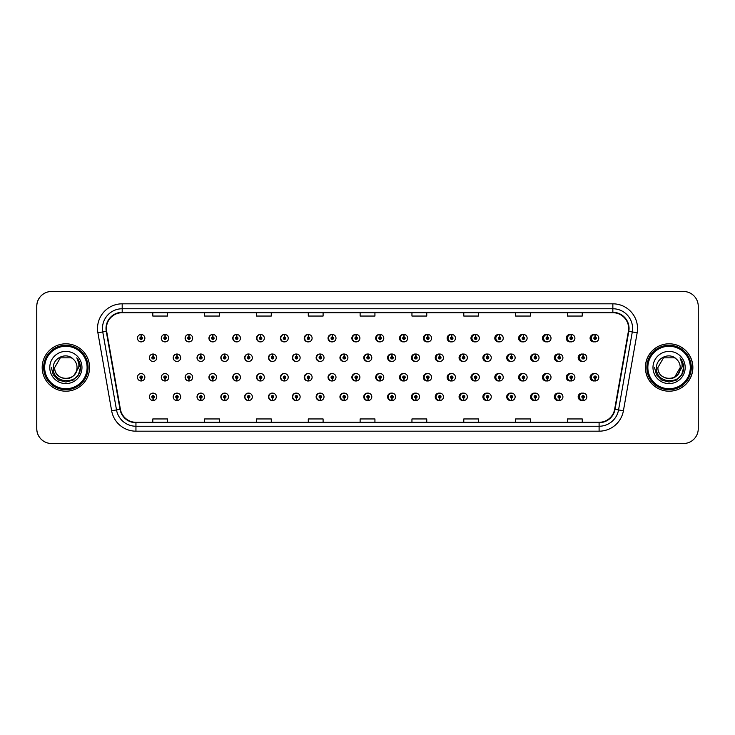 <?xml version="1.0" encoding="UTF-8"?>
<svg xmlns="http://www.w3.org/2000/svg" width="735" height="735" viewBox="0 0 735 735"><rect width="100%" height="100%" fill="white"/><g stroke="black" fill="none" stroke-linecap="round" stroke-linejoin="round"><path stroke-width="1.1" d="M168.756 338.183A3.703 3.703 0 0 0 165.219 334.48A3.703 3.703 0 0 1 168.756 338.183A3.703 3.703 0 0 1 165.053 341.885A3.703 3.703 0 0 1 161.351 338.183A3.703 3.703 0 0 1 164.897 334.48L164.998 336.942A1.231 1.231 0 0 0 163.822 338.183A1.231 1.231 0 0 0 165.053 339.414A1.231 1.231 0 0 0 166.294 338.183A1.231 1.231 0 0 0 165.109 336.942L165.219 334.48A3.703 3.703 0 0 0 161.287 338.183A3.703 3.703 0 0 0 165.026 341.885M192.653 338.183A3.703 3.703 0 0 0 189.106 334.48A3.703 3.703 0 0 1 192.653 338.183A3.703 3.703 0 0 1 188.95 341.885A3.703 3.703 0 0 1 185.248 338.183A3.703 3.703 0 0 1 188.785 334.48L188.895 336.942A1.231 1.231 0 0 0 187.71 338.183A1.231 1.231 0 0 0 188.95 339.414A1.231 1.231 0 0 0 190.181 338.183A1.231 1.231 0 0 0 189.005 336.942L189.106 334.48A3.703 3.703 0 0 0 185.11 338.183A3.703 3.703 0 0 0 188.877 341.876M213.003 334.498A3.703 3.703 0 0 0 208.933 338.183A3.703 3.703 0 0 0 212.737 341.876M236.89 334.498A3.703 3.703 0 0 0 232.756 338.183A3.703 3.703 0 0 0 236.596 341.876M260.778 334.508A3.703 3.703 0 0 0 256.57 338.183A3.703 3.703 0 0 0 260.447 341.876M284.307 334.48A3.703 3.703 0 0 0 280.393 338.183A3.703 3.703 0 0 0 284.307 341.876M308.158 334.489A3.703 3.703 0 0 0 304.216 338.183A3.703 3.703 0 0 0 308.158 341.876M332.018 334.489A3.703 3.703 0 0 0 328.04 338.183A3.703 3.703 0 0 0 332.018 341.867M355.878 334.489A3.703 3.703 0 0 0 351.863 338.183A3.703 3.703 0 0 0 355.878 341.867M379.729 334.489A3.703 3.703 0 0 0 375.686 338.183A3.703 3.703 0 0 0 379.729 341.867M403.588 334.498A3.703 3.703 0 0 0 399.509 338.183A3.703 3.703 0 0 0 403.588 341.858M427.448 334.498A3.703 3.703 0 0 0 423.332 338.183A3.703 3.703 0 0 0 427.448 341.858M451.299 334.508A3.703 3.703 0 0 0 447.146 338.183A3.703 3.703 0 0 0 451.299 341.858M475.159 334.508A3.703 3.703 0 0 0 470.97 338.183A3.703 3.703 0 0 0 475.159 341.848M499.019 334.517A3.703 3.703 0 0 0 494.793 338.183A3.703 3.703 0 0 0 499.019 341.848M522.87 334.517A3.703 3.703 0 0 0 518.616 338.183A3.703 3.703 0 0 0 522.87 341.839M546.73 334.526A3.703 3.703 0 0 0 542.439 338.183A3.703 3.703 0 0 0 546.73 341.83M570.58 334.526A3.703 3.703 0 0 0 566.262 338.183A3.703 3.703 0 0 0 570.58 341.83M594.44 334.535A3.703 3.703 0 0 0 590.086 338.183A3.703 3.703 0 0 0 594.44 341.821M367.785 393.133A3.703 3.703 0 0 0 363.77 396.817A3.703 3.703 0 0 0 367.785 400.511M367.941 400.492A3.703 3.703 0 0 0 368.253 400.437L368.171 398.545M343.934 393.133A3.703 3.703 0 0 0 339.947 396.817A3.703 3.703 0 0 0 343.934 400.511M344.044 400.502A3.703 3.703 0 0 0 344.366 400.456L344.283 398.545M320.074 393.124A3.703 3.703 0 0 0 316.133 396.817A3.703 3.703 0 0 0 320.074 400.511M316.61 396.817A3.703 3.703 0 0 0 320.157 400.52A3.703 3.703 0 0 1 316.61 396.817A3.703 3.703 0 0 1 320.313 393.115A3.703 3.703 0 0 1 324.016 396.817A3.703 3.703 0 0 1 320.478 400.52L320.368 398.058A1.231 1.231 0 0 0 321.553 396.817A1.231 1.231 0 0 0 320.313 395.586A1.231 1.231 0 0 0 319.082 396.817A1.231 1.231 0 0 0 320.258 398.058L320.157 400.52A3.703 3.703 0 0 0 320.478 400.465L320.387 398.545M296.214 393.124A3.703 3.703 0 0 0 292.31 396.817A3.703 3.703 0 0 0 296.214 400.52M292.723 396.817A3.703 3.703 0 0 0 296.26 400.52A3.703 3.703 0 0 1 292.723 396.817A3.703 3.703 0 0 1 296.425 393.115A3.703 3.703 0 0 1 300.128 396.817A3.703 3.703 0 0 1 296.582 400.52L296.481 398.058A1.231 1.231 0 0 0 297.657 396.817A1.231 1.231 0 0 0 296.425 395.586A1.231 1.231 0 0 0 295.185 396.817A1.231 1.231 0 0 0 296.37 398.058L296.26 400.52A3.703 3.703 0 0 0 296.582 400.474L296.499 398.545M248.504 393.124A3.703 3.703 0 0 0 244.663 396.817A3.703 3.703 0 0 0 248.797 400.502L248.715 398.545M272.363 393.124A3.703 3.703 0 0 0 268.486 396.817A3.703 3.703 0 0 0 272.694 400.492L272.612 398.545M176.933 393.115A3.703 3.703 0 0 0 173.194 396.817A3.703 3.703 0 0 0 177.126 400.52L177.025 398.058A1.231 1.231 0 0 0 178.201 396.817A1.231 1.231 0 0 0 176.97 395.586A1.231 1.231 0 0 0 175.729 396.817A1.231 1.231 0 0 0 176.915 398.058L176.942 397.313A0.496 0.496 0 0 1 176.474 396.817A0.496 0.496 0 0 1 176.97 396.33A0.496 0.496 0 0 1 177.466 396.817A0.496 0.496 0 0 1 176.988 397.313L177.025 398.058M200.793 393.124A3.703 3.703 0 0 0 197.017 396.817A3.703 3.703 0 0 0 201.023 400.511L200.912 398.058A1.231 1.231 0 0 0 202.097 396.817A1.231 1.231 0 0 0 200.857 395.586A1.231 1.231 0 0 0 199.626 396.817A1.231 1.231 0 0 0 200.802 398.058L200.839 397.313A0.496 0.496 0 0 1 200.361 396.817A0.496 0.496 0 0 1 200.857 396.33A0.496 0.496 0 0 1 201.353 396.817A0.496 0.496 0 0 1 200.885 397.313L200.912 398.058M224.644 393.124A3.703 3.703 0 0 0 220.84 396.817A3.703 3.703 0 0 0 224.91 400.502L224.827 398.545M391.645 393.133A3.703 3.703 0 0 0 387.593 396.817A3.703 3.703 0 0 0 391.645 400.511M415.495 393.142A3.703 3.703 0 0 0 411.416 396.817A3.703 3.703 0 0 0 415.495 400.502M439.355 393.142A3.703 3.703 0 0 0 435.239 396.817A3.703 3.703 0 0 0 439.355 400.502M463.215 393.142A3.703 3.703 0 0 0 459.063 396.817A3.703 3.703 0 0 0 463.215 400.492M487.066 393.151A3.703 3.703 0 0 0 482.886 396.817A3.703 3.703 0 0 0 487.066 400.492M510.926 393.151A3.703 3.703 0 0 0 506.709 396.817A3.703 3.703 0 0 0 510.926 400.483M534.786 393.161A3.703 3.703 0 0 0 530.532 396.817A3.703 3.703 0 0 0 534.786 400.483M558.637 393.17A3.703 3.703 0 0 0 554.346 396.817A3.703 3.703 0 0 0 558.637 400.474M582.497 393.17A3.703 3.703 0 0 0 578.169 396.817A3.703 3.703 0 0 0 582.497 400.474M153.027 398.058L152.917 400.52A3.703 3.703 0 0 0 153.238 400.52L153.128 398.058A1.231 1.231 0 0 0 154.313 396.817A1.231 1.231 0 0 0 153.073 395.586A1.231 1.231 0 0 0 151.842 396.817A1.231 1.231 0 0 0 153.027 398.058L153.055 397.313A0.496 0.496 0 0 1 152.586 396.817A0.496 0.496 0 0 1 153.073 396.33A0.496 0.496 0 0 1 153.569 396.817A0.496 0.496 0 0 1 153.1 397.313L153.128 398.058M355.878 373.582A3.703 3.703 0 0 0 351.863 377.275A3.703 3.703 0 0 0 355.878 380.96M352.488 377.275A3.703 3.703 0 0 0 356.025 380.969A3.703 3.703 0 0 1 352.488 377.275A3.703 3.703 0 0 1 356.19 373.573A3.703 3.703 0 0 1 359.893 377.275A3.703 3.703 0 0 1 356.346 380.969L356.236 378.507A1.231 1.231 0 0 0 357.421 377.275A1.231 1.231 0 0 0 356.19 376.035A1.231 1.231 0 0 0 354.95 377.275A1.231 1.231 0 0 0 356.135 378.507L356.025 380.969A3.703 3.703 0 0 0 356.346 380.895M332.018 373.582A3.703 3.703 0 0 0 328.04 377.275A3.703 3.703 0 0 0 332.018 380.969M328.591 377.275A3.703 3.703 0 0 0 332.137 380.969A3.703 3.703 0 0 1 328.591 377.275A3.703 3.703 0 0 1 332.293 373.573A3.703 3.703 0 0 1 335.996 377.275A3.703 3.703 0 0 1 332.459 380.969L332.349 378.507A1.231 1.231 0 0 0 333.525 377.275A1.231 1.231 0 0 0 332.293 376.035A1.231 1.231 0 0 0 331.062 377.275A1.231 1.231 0 0 0 332.238 378.507L332.137 380.969A3.703 3.703 0 0 0 332.45 380.905M308.158 373.582A3.703 3.703 0 0 0 304.216 377.275A3.703 3.703 0 0 0 308.158 380.969M304.703 377.275A3.703 3.703 0 0 0 308.241 380.969A3.703 3.703 0 0 1 304.703 377.275A3.703 3.703 0 0 1 308.406 373.573A3.703 3.703 0 0 1 312.109 377.275A3.703 3.703 0 0 1 308.562 380.969L308.461 378.507A1.231 1.231 0 0 0 309.637 377.275A1.231 1.231 0 0 0 308.406 376.035A1.231 1.231 0 0 0 307.166 377.275A1.231 1.231 0 0 0 308.351 378.507L308.241 380.969A3.703 3.703 0 0 0 308.562 380.923M236.596 373.573A3.703 3.703 0 0 0 232.756 377.275A3.703 3.703 0 0 0 236.89 380.95L236.78 378.507A1.231 1.231 0 0 0 237.965 377.275A1.231 1.231 0 0 0 236.734 376.035A1.231 1.231 0 0 0 235.494 377.275A1.231 1.231 0 0 0 236.679 378.507L236.707 377.762A0.496 0.496 0 0 1 236.238 377.275A0.496 0.496 0 0 1 236.734 376.779A0.496 0.496 0 0 1 237.221 377.275A0.496 0.496 0 0 1 236.753 377.762L236.78 378.507M212.737 373.573A3.703 3.703 0 0 0 208.933 377.275A3.703 3.703 0 0 0 213.003 380.96L212.893 378.507A1.231 1.231 0 0 0 214.069 377.275A1.231 1.231 0 0 0 212.838 376.035A1.231 1.231 0 0 0 211.606 377.275A1.231 1.231 0 0 0 212.782 378.507L212.819 377.762A0.496 0.496 0 0 1 212.341 377.275A0.496 0.496 0 0 1 212.838 376.779A0.496 0.496 0 0 1 213.334 377.275A0.496 0.496 0 0 1 212.856 377.762L212.893 378.507M188.877 373.573A3.703 3.703 0 0 0 185.11 377.275A3.703 3.703 0 0 0 189.106 380.96L189.005 378.507A1.231 1.231 0 0 0 190.181 377.275A1.231 1.231 0 0 0 188.95 376.035A1.231 1.231 0 0 0 187.71 377.275A1.231 1.231 0 0 0 188.895 378.507L188.923 377.762A0.496 0.496 0 0 1 188.454 377.275A0.496 0.496 0 0 1 188.95 376.779A0.496 0.496 0 0 1 189.437 377.275A0.496 0.496 0 0 1 188.969 377.762L189.005 378.507M165.026 373.573A3.703 3.703 0 0 0 161.287 377.275A3.703 3.703 0 0 0 165.219 380.969L165.109 378.507A1.231 1.231 0 0 0 166.294 377.275A1.231 1.231 0 0 0 165.053 376.035A1.231 1.231 0 0 0 163.822 377.275A1.231 1.231 0 0 0 164.998 378.507L165.035 377.762A0.496 0.496 0 0 1 164.566 377.275A0.496 0.496 0 0 1 165.053 376.779A0.496 0.496 0 0 1 165.55 377.275A0.496 0.496 0 0 1 165.081 377.762L165.109 378.507M284.307 373.573A3.703 3.703 0 0 0 280.393 377.275A3.703 3.703 0 0 0 284.307 380.969M280.807 377.275A3.703 3.703 0 0 0 284.353 380.969A3.703 3.703 0 0 1 280.807 377.275A3.703 3.703 0 0 1 284.509 373.573A3.703 3.703 0 0 1 288.212 377.275A3.703 3.703 0 0 1 284.675 380.969L284.564 378.507A1.231 1.231 0 0 0 285.75 377.275A1.231 1.231 0 0 0 284.509 376.035A1.231 1.231 0 0 0 283.278 377.275A1.231 1.231 0 0 0 284.463 378.507L284.353 380.969A3.703 3.703 0 0 0 284.675 380.932M260.447 373.573A3.703 3.703 0 0 0 256.57 377.275A3.703 3.703 0 0 0 260.778 380.941L260.677 378.507A1.231 1.231 0 0 0 261.853 377.275A1.231 1.231 0 0 0 260.622 376.035A1.231 1.231 0 0 0 259.391 377.275A1.231 1.231 0 0 0 260.567 378.507L260.603 377.762A0.496 0.496 0 0 1 260.126 377.275A0.496 0.496 0 0 1 260.622 376.779A0.496 0.496 0 0 1 261.118 377.275A0.496 0.496 0 0 1 260.64 377.762L260.677 378.507M379.729 373.591A3.703 3.703 0 0 0 375.686 377.275A3.703 3.703 0 0 0 379.729 380.96M376.375 377.275A3.703 3.703 0 0 0 379.912 380.969A3.703 3.703 0 0 1 376.375 377.275A3.703 3.703 0 0 1 380.078 373.573A3.703 3.703 0 0 1 383.78 377.275A3.703 3.703 0 0 1 380.243 380.969L380.133 378.507A1.231 1.231 0 0 0 381.309 377.275A1.231 1.231 0 0 0 380.078 376.035A1.231 1.231 0 0 0 378.847 377.275A1.231 1.231 0 0 0 380.023 378.507L379.912 380.969A3.703 3.703 0 0 0 380.234 380.877M403.588 373.591A3.703 3.703 0 0 0 399.509 377.275A3.703 3.703 0 0 0 403.588 380.96M427.448 373.591A3.703 3.703 0 0 0 423.332 377.275A3.703 3.703 0 0 0 427.448 380.95M451.299 373.6A3.703 3.703 0 0 0 447.146 377.275A3.703 3.703 0 0 0 451.299 380.95M475.159 373.6A3.703 3.703 0 0 0 470.97 377.275A3.703 3.703 0 0 0 475.159 380.941M499.019 373.61A3.703 3.703 0 0 0 494.793 377.275A3.703 3.703 0 0 0 499.019 380.941M522.87 373.61A3.703 3.703 0 0 0 518.616 377.275A3.703 3.703 0 0 0 522.87 380.932M546.73 373.619A3.703 3.703 0 0 0 542.439 377.275A3.703 3.703 0 0 0 546.73 380.932M570.58 373.628A3.703 3.703 0 0 0 566.262 377.275A3.703 3.703 0 0 0 570.58 380.923M594.44 373.628A3.703 3.703 0 0 0 590.086 377.275A3.703 3.703 0 0 0 594.44 380.914M141.111 378.507L141.001 380.969A3.703 3.703 0 0 0 141.331 380.969L141.221 378.507A1.231 1.231 0 0 0 142.397 377.275A1.231 1.231 0 0 0 141.166 376.035A1.231 1.231 0 0 0 139.935 377.275A1.231 1.231 0 0 0 141.111 378.507L141.148 377.762A0.496 0.496 0 0 1 140.67 377.275A0.496 0.496 0 0 1 141.166 376.779A0.496 0.496 0 0 1 141.662 377.275A0.496 0.496 0 0 1 141.184 377.762L141.221 378.507M367.785 354.04A3.703 3.703 0 0 0 363.77 357.724A3.703 3.703 0 0 0 367.785 361.418M343.934 354.031A3.703 3.703 0 0 0 339.947 357.724A3.703 3.703 0 0 0 343.934 361.418M320.074 354.031A3.703 3.703 0 0 0 316.133 357.724A3.703 3.703 0 0 0 320.074 361.418M296.214 354.031A3.703 3.703 0 0 0 292.31 357.724A3.703 3.703 0 0 0 296.214 361.427M252.344 357.724A3.703 3.703 0 0 0 248.807 354.031A3.703 3.703 0 0 1 252.344 357.724A3.703 3.703 0 0 1 248.641 361.427A3.703 3.703 0 0 1 244.939 357.724A3.703 3.703 0 0 1 248.476 354.031L248.586 356.493A1.231 1.231 0 0 0 247.41 357.724A1.231 1.231 0 0 0 248.641 358.965A1.231 1.231 0 0 0 249.872 357.724A1.231 1.231 0 0 0 248.696 356.493L248.807 354.031A3.703 3.703 0 0 0 244.663 357.724A3.703 3.703 0 0 0 248.504 361.427M276.231 357.724A3.703 3.703 0 0 0 272.694 354.031A3.703 3.703 0 0 1 276.231 357.724A3.703 3.703 0 0 1 272.529 361.427A3.703 3.703 0 0 1 268.826 357.724A3.703 3.703 0 0 1 272.373 354.031L272.483 356.493A1.231 1.231 0 0 0 271.298 357.724A1.231 1.231 0 0 0 272.529 358.965A1.231 1.231 0 0 0 273.769 357.724A1.231 1.231 0 0 0 272.584 356.493L272.694 354.031A3.703 3.703 0 0 0 268.486 357.724A3.703 3.703 0 0 0 272.363 361.427M180.672 357.724A3.703 3.703 0 0 0 177.126 354.031A3.703 3.703 0 0 1 180.672 357.724A3.703 3.703 0 0 1 176.97 361.427A3.703 3.703 0 0 1 173.267 357.724A3.703 3.703 0 0 1 176.804 354.031L176.915 356.493A1.231 1.231 0 0 0 175.729 357.724A1.231 1.231 0 0 0 176.97 358.965A1.231 1.231 0 0 0 178.201 357.724A1.231 1.231 0 0 0 177.025 356.493L177.126 354.031A3.703 3.703 0 0 0 173.194 357.724A3.703 3.703 0 0 0 176.933 361.427M204.56 357.724A3.703 3.703 0 0 0 201.023 354.031A3.703 3.703 0 0 1 204.56 357.724A3.703 3.703 0 0 1 200.857 361.427A3.703 3.703 0 0 1 197.155 357.724A3.703 3.703 0 0 1 200.701 354.031L200.802 356.493A1.231 1.231 0 0 0 199.626 357.724A1.231 1.231 0 0 0 200.857 358.965A1.231 1.231 0 0 0 202.097 357.724A1.231 1.231 0 0 0 200.912 356.493L201.023 354.031A3.703 3.703 0 0 0 197.017 357.724A3.703 3.703 0 0 0 200.793 361.427M228.456 357.724A3.703 3.703 0 0 0 224.91 354.031A3.703 3.703 0 0 1 228.456 357.724A3.703 3.703 0 0 1 224.754 361.427A3.703 3.703 0 0 1 221.051 357.724A3.703 3.703 0 0 1 224.588 354.031L224.699 356.493A1.231 1.231 0 0 0 223.513 357.724A1.231 1.231 0 0 0 224.754 358.965A1.231 1.231 0 0 0 225.985 357.724A1.231 1.231 0 0 0 224.8 356.493L224.91 354.031A3.703 3.703 0 0 0 220.84 357.724A3.703 3.703 0 0 0 224.644 361.427M391.645 354.04A3.703 3.703 0 0 0 387.593 357.724A3.703 3.703 0 0 0 391.645 361.409M415.495 354.04A3.703 3.703 0 0 0 411.416 357.724A3.703 3.703 0 0 0 415.495 361.409M439.355 354.05A3.703 3.703 0 0 0 435.239 357.724A3.703 3.703 0 0 0 439.355 361.409M463.215 354.05A3.703 3.703 0 0 0 459.063 357.724A3.703 3.703 0 0 0 463.215 361.399M487.066 354.059A3.703 3.703 0 0 0 482.886 357.724A3.703 3.703 0 0 0 487.066 361.399M510.926 354.059A3.703 3.703 0 0 0 506.709 357.724A3.703 3.703 0 0 0 510.926 361.39M534.786 354.068A3.703 3.703 0 0 0 530.532 357.724A3.703 3.703 0 0 0 534.786 361.39M558.637 354.068A3.703 3.703 0 0 0 554.346 357.724A3.703 3.703 0 0 0 558.637 361.381M582.497 354.077A3.703 3.703 0 0 0 578.169 357.724A3.703 3.703 0 0 0 582.497 361.372M284.675 334.526A3.703 3.703 0 0 0 284.353 334.489L284.463 336.942A1.231 1.231 0 0 0 283.278 338.183A1.231 1.231 0 0 0 284.509 339.414A1.231 1.231 0 0 0 285.75 338.183A1.231 1.231 0 0 0 284.564 336.942L284.537 337.687A0.496 0.496 0 0 1 285.005 338.183A0.496 0.496 0 0 1 284.509 338.67A0.496 0.496 0 0 1 284.022 338.183A0.496 0.496 0 0 1 284.491 337.687L284.463 336.942M308.562 334.535A3.703 3.703 0 0 0 308.241 334.489L308.351 336.942A1.231 1.231 0 0 0 307.166 338.183A1.231 1.231 0 0 0 308.406 339.414A1.231 1.231 0 0 0 309.637 338.183A1.231 1.231 0 0 0 308.461 336.942L308.424 337.687A0.496 0.496 0 0 1 308.893 338.183A0.496 0.496 0 0 1 308.406 338.67A0.496 0.496 0 0 1 307.91 338.183A0.496 0.496 0 0 1 308.378 337.687L308.351 336.942M141.221 336.942L141.331 334.48A3.703 3.703 0 0 0 141.001 334.48L141.111 336.942A1.231 1.231 0 0 0 139.935 338.183A1.231 1.231 0 0 0 141.166 339.414A1.231 1.231 0 0 0 142.397 338.183A1.231 1.231 0 0 0 141.221 336.942L141.184 337.687A0.496 0.496 0 0 1 141.662 338.183A0.496 0.496 0 0 1 141.166 338.67A0.496 0.496 0 0 1 140.67 338.183A0.496 0.496 0 0 1 141.148 337.687L141.111 336.942M368.253 354.105A3.703 3.703 0 0 0 367.941 354.05L368.024 355.997M344.366 354.095A3.703 3.703 0 0 0 344.044 354.05L344.155 356.493A1.231 1.231 0 0 0 342.969 357.724A1.231 1.231 0 0 0 344.21 358.965A1.231 1.231 0 0 0 345.441 357.724A1.231 1.231 0 0 0 344.256 356.493L344.228 357.238A0.496 0.496 0 0 1 344.697 357.724A0.496 0.496 0 0 1 344.21 358.221A0.496 0.496 0 0 1 343.714 357.724A0.496 0.496 0 0 1 344.182 357.238L344.155 356.493M320.478 354.077A3.703 3.703 0 0 0 320.157 354.04L320.258 356.493A1.231 1.231 0 0 0 319.082 357.724A1.231 1.231 0 0 0 320.313 358.965A1.231 1.231 0 0 0 321.553 357.724A1.231 1.231 0 0 0 320.368 356.493L320.341 357.238A0.496 0.496 0 0 1 320.809 357.724A0.496 0.496 0 0 1 320.313 358.221A0.496 0.496 0 0 1 319.817 357.724A0.496 0.496 0 0 1 320.295 357.238L320.258 356.493M296.582 354.068A3.703 3.703 0 0 0 296.26 354.031L296.37 356.493A1.231 1.231 0 0 0 295.185 357.724A1.231 1.231 0 0 0 296.425 358.965A1.231 1.231 0 0 0 297.657 357.724A1.231 1.231 0 0 0 296.481 356.493L296.444 357.238A0.496 0.496 0 0 1 296.922 357.724A0.496 0.496 0 0 1 296.425 358.221A0.496 0.496 0 0 1 295.929 357.724A0.496 0.496 0 0 1 296.398 357.238L296.37 356.493M392.15 354.123A3.703 3.703 0 0 0 391.829 354.059L391.939 356.493A1.231 1.231 0 0 0 390.754 357.724A1.231 1.231 0 0 0 391.985 358.965A1.231 1.231 0 0 0 393.225 357.724A1.231 1.231 0 0 0 392.04 356.493L392.012 357.238A0.496 0.496 0 0 1 392.481 357.724A0.496 0.496 0 0 1 391.985 358.221A0.496 0.496 0 0 1 391.498 357.724A0.496 0.496 0 0 1 391.966 357.238L391.939 356.493M153.128 356.493L153.238 354.031A3.703 3.703 0 0 0 152.917 354.031L153.027 356.493A1.231 1.231 0 0 0 151.842 357.724A1.231 1.231 0 0 0 153.073 358.965A1.231 1.231 0 0 0 154.313 357.724A1.231 1.231 0 0 0 153.128 356.493L153.1 357.238A0.496 0.496 0 0 1 153.569 357.724A0.496 0.496 0 0 1 153.073 358.221A0.496 0.496 0 0 1 152.586 357.724A0.496 0.496 0 0 1 153.055 357.238L153.027 356.493M42.18 367.5A23.695 23.695 0 0 0 65.874 391.195A23.695 23.695 0 0 0 89.569 367.5A23.695 23.695 0 0 0 65.874 343.805A23.695 23.695 0 0 0 42.18 367.5A23.695 23.695 0 0 0 65.874 391.195A23.695 23.695 0 0 0 89.569 367.5A23.695 23.695 0 0 0 65.874 343.805A23.695 23.695 0 0 0 42.18 367.5M645.486 367.5A23.695 23.695 0 0 0 669.172 391.195A23.695 23.695 0 0 0 692.866 367.5A23.695 23.695 0 0 0 669.172 343.805A23.695 23.695 0 0 0 645.486 367.5M106.4 328.508A15.793 15.793 0 0 1 122.194 312.706L612.852 312.706A15.793 15.793 0 0 1 628.407 331.246L614.662 409.239A15.793 15.793 0 0 1 599.099 422.294L135.947 422.294A15.793 15.793 0 0 1 120.393 409.239L106.639 331.246A15.793 15.793 0 0 1 106.4 328.508M106.005 328.508A16.188 16.188 0 0 0 106.253 331.32L120.007 409.303A16.188 16.188 0 0 0 135.947 422.689L599.099 422.689A16.188 16.188 0 0 0 615.048 409.303L628.802 331.32A16.188 16.188 0 0 0 612.852 312.311L122.194 312.311A16.188 16.188 0 0 0 106.005 328.508M97.893 332.79A24.678 24.678 0 0 1 122.194 303.821L612.852 303.821A24.678 24.678 0 0 1 637.162 332.79L623.409 410.782A24.678 24.678 0 0 1 599.099 431.179L135.947 431.179A24.678 24.678 0 0 1 111.637 410.782L97.893 332.79L102.753 331.935A19.744 19.744 0 0 1 122.194 308.755L612.852 308.755A19.744 19.744 0 0 1 632.302 331.935L618.548 409.928A19.744 19.744 0 0 1 599.099 426.245L135.947 426.245A19.744 19.744 0 0 1 116.507 409.928L102.753 331.935A19.744 19.744 0 0 1 102.45 328.508M698.25 306.293A14.81 14.81 0 0 0 683.44 291.483L51.606 291.483A14.81 14.81 0 0 0 36.796 306.293L36.796 428.707A14.81 14.81 0 0 0 51.606 443.517L683.44 443.517A14.81 14.81 0 0 0 698.25 428.707L698.25 306.293M360.122 312.706L360.122 316.05L374.933 316.05L374.933 312.706M308.287 312.706L308.287 316.05L323.097 316.05L323.097 312.706M256.46 312.706L256.46 316.05L271.27 316.05L271.27 312.706M204.633 312.706L204.633 316.05L219.434 316.05L219.434 312.706M152.797 312.706L152.797 316.05L167.608 316.05L167.608 312.706M411.949 312.706L411.949 316.05L426.759 316.05L426.759 312.706M463.785 312.706L463.785 316.05L478.586 316.05L478.586 312.706M515.612 312.706L515.612 316.05L530.422 316.05L530.422 312.706M567.438 312.706L567.438 316.05L582.249 316.05L582.249 312.706M374.933 422.294L374.933 418.95L360.122 418.95L360.122 422.294M323.097 422.294L323.097 418.95L308.287 418.95L308.287 422.294M271.27 422.294L271.27 418.95L256.46 418.95L256.46 422.294M219.434 422.294L219.434 418.95L204.633 418.95L204.633 422.294M167.608 422.294L167.608 418.95L152.797 418.95L152.797 422.294M426.759 422.294L426.759 418.95L411.949 418.95L411.949 422.294M478.586 422.294L478.586 418.95L463.785 418.95L463.785 422.294M530.422 422.294L530.422 418.95L515.612 418.95L515.612 422.294M582.249 422.294L582.249 418.95L567.438 418.95L567.438 422.294M683.394 291.483L51.56 291.483A14.81 14.81 0 0 0 36.75 306.293L36.75 428.707A14.81 14.81 0 0 0 51.56 443.517L683.394 443.517M156.775 357.724A3.703 3.703 0 0 0 153.238 354.031A3.703 3.703 0 0 1 156.775 357.724A3.703 3.703 0 0 1 153.073 361.427A3.703 3.703 0 0 1 149.37 357.724A3.703 3.703 0 0 1 152.917 354.031M137.463 377.275A3.703 3.703 0 0 0 141.001 380.969A3.703 3.703 0 0 1 137.463 377.275A3.703 3.703 0 0 1 141.166 373.573A3.703 3.703 0 0 1 144.869 377.275A3.703 3.703 0 0 1 141.331 380.969M149.37 396.817A3.703 3.703 0 0 0 152.917 400.52A3.703 3.703 0 0 1 149.37 396.817A3.703 3.703 0 0 1 153.073 393.115A3.703 3.703 0 0 1 156.775 396.817A3.703 3.703 0 0 1 153.238 400.52M144.869 338.183A3.703 3.703 0 0 0 141.331 334.48A3.703 3.703 0 0 1 144.869 338.183A3.703 3.703 0 0 1 141.166 341.885A3.703 3.703 0 0 1 137.463 338.183A3.703 3.703 0 0 1 141.001 334.48M87.097 367.5A21.223 21.223 0 0 0 65.874 346.277A21.223 21.223 0 0 0 44.651 367.5A21.223 21.223 0 0 0 65.874 388.723A21.223 21.223 0 0 0 87.097 367.5M88.09 367.5A22.215 22.215 0 0 0 65.874 345.285A22.215 22.215 0 0 0 43.659 367.5A22.215 22.215 0 0 0 65.874 389.715A22.215 22.215 0 0 0 88.09 367.5M76.991 358.11C79.251 360.848 80.391 363.972 80.427 367.5C80.381 363.843 79.169 360.628 76.771 357.853C78.59 360.848 79.233 364.064 78.7 367.5L74.428 374.666A11.163 11.163 0 0 0 77.028 367.5C77.717 381.897 54.032 381.897 54.712 367.5L60.298 357.835L71.451 357.835L73.188 359.066C66.334 351.89 53.15 357.807 53.278 367.5C52.02 384.727 79.95 385.177 80.4 368.336L80.427 367.619M77.028 367.5C77.717 381.897 54.032 381.897 54.712 367.5L60.298 357.835L71.451 357.835L73.188 359.066L71.451 357.835L60.298 357.835L54.712 367.5C54.032 381.897 77.717 381.897 77.028 367.5C77.717 381.897 54.032 381.897 54.712 367.5C54.032 381.897 77.717 381.897 77.028 367.5C77.717 381.897 54.032 381.897 54.712 367.5C54.032 381.897 77.717 381.897 77.028 367.5C77.717 381.897 54.032 381.897 54.712 367.5C54.032 381.897 77.717 381.897 77.028 367.5A11.163 11.163 0 0 0 73.188 359.066M74.428 374.666C68.502 382.678 54.133 377.551 54.712 367.5M49.778 367.5A16.096 16.096 0 0 0 65.874 383.596A16.096 16.096 0 0 0 81.971 367.5A16.096 16.096 0 0 0 65.874 351.404A16.096 16.096 0 0 0 49.778 367.5M76.881 357.982L80.418 367.923L76.881 357.982L80.418 367.923L76.881 357.982L80.418 367.923L76.881 357.982L80.418 367.923L76.881 357.982L80.418 367.923L76.881 357.982L80.427 367.5L78.48 374.776L73.151 380.105L65.874 382.053L58.598 380.105L53.269 374.776L51.321 367.5M690.303 367.5A21.223 21.223 0 0 0 669.08 346.277A21.223 21.223 0 0 0 647.847 367.5A21.223 21.223 0 0 0 669.08 388.723A21.223 21.223 0 0 0 690.303 367.5M691.286 367.5A22.215 22.215 0 0 0 669.08 345.285A22.215 22.215 0 0 0 646.864 367.5A22.215 22.215 0 0 0 669.08 389.715A22.215 22.215 0 0 0 691.286 367.5M692.774 367.5A23.695 23.695 0 0 0 669.08 343.805A23.695 23.695 0 0 0 645.385 367.5A23.695 23.695 0 0 0 669.08 391.195A23.695 23.695 0 0 0 692.774 367.5M674.657 357.835L676.384 359.066C669.539 351.89 656.355 357.807 656.474 367.5C655.225 384.727 683.155 385.177 683.605 368.336L683.633 367.5C683.587 363.843 682.374 360.628 679.976 357.853C681.795 360.848 682.438 364.064 681.896 367.5L677.624 374.666A11.163 11.163 0 0 0 680.233 367.5L674.657 377.165M677.624 374.666C671.707 382.678 657.338 377.551 657.917 367.5C657.237 381.897 680.922 381.897 680.233 367.5C680.922 381.897 657.237 381.897 657.917 367.5C657.237 381.897 680.922 381.897 680.233 367.5C680.922 381.897 657.237 381.897 657.917 367.5C657.237 381.897 680.922 381.897 680.233 367.5C680.922 381.897 657.237 381.897 657.917 367.5C657.237 381.897 680.922 381.897 680.233 367.5C680.922 381.897 657.237 381.897 657.917 367.5L663.494 357.835M657.917 367.5L663.494 357.835L674.657 357.835L676.384 359.066L674.657 357.835L663.494 357.835L657.917 367.5M680.233 367.5A11.163 11.163 0 0 0 676.384 359.066M680.197 358.11C682.447 360.848 683.596 363.972 683.633 367.5L683.633 367.619M652.983 367.5A16.096 16.096 0 0 0 669.08 383.596A16.096 16.096 0 0 0 685.176 367.5A16.096 16.096 0 0 0 669.08 351.404A16.096 16.096 0 0 0 652.983 367.5M680.086 357.982L683.624 367.923L680.086 357.982L683.624 367.923L680.086 357.982L683.624 367.923L680.086 357.982L683.624 367.923L680.086 357.982L683.624 367.923L680.086 357.982L683.633 367.5L681.676 374.776L676.356 380.105L669.08 382.053L661.803 380.105L656.474 374.776L654.527 367.5M177.025 356.493L176.988 357.238A0.496 0.496 0 0 1 177.466 357.724A0.496 0.496 0 0 1 176.97 358.221A0.496 0.496 0 0 1 176.474 357.724A0.496 0.496 0 0 1 176.942 357.238L176.915 356.493M200.912 356.493L200.885 357.238A0.496 0.496 0 0 1 201.353 357.724A0.496 0.496 0 0 1 200.857 358.221A0.496 0.496 0 0 1 200.361 357.724A0.496 0.496 0 0 1 200.839 357.238L200.802 356.493M224.8 356.493L224.772 357.238A0.496 0.496 0 0 1 225.241 357.724A0.496 0.496 0 0 1 224.754 358.221A0.496 0.496 0 0 1 224.258 357.724A0.496 0.496 0 0 1 224.726 357.238L224.699 356.493M224.671 355.997L224.588 354.031M248.696 356.493L248.66 357.238A0.496 0.496 0 0 1 249.137 357.724A0.496 0.496 0 0 1 248.641 358.221A0.496 0.496 0 0 1 248.145 357.724A0.496 0.496 0 0 1 248.623 357.238L248.586 356.493M248.568 355.997L248.476 354.031M176.915 398.058L176.804 400.52A3.703 3.703 0 0 1 173.267 396.817A3.703 3.703 0 0 1 176.97 393.115A3.703 3.703 0 0 1 180.672 396.817A3.703 3.703 0 0 1 177.126 400.52M176.804 400.52L176.804 400.52A3.703 3.703 0 0 1 173.267 396.817M200.802 398.058L200.701 400.52A3.703 3.703 0 0 1 197.155 396.817A3.703 3.703 0 0 1 200.857 393.115A3.703 3.703 0 0 1 204.56 396.817A3.703 3.703 0 0 1 201.023 400.52M200.701 400.52L200.701 400.52A3.703 3.703 0 0 1 197.155 396.817M224.699 398.058L224.588 400.52A3.703 3.703 0 0 1 221.051 396.817A3.703 3.703 0 0 1 224.754 393.115A3.703 3.703 0 0 1 228.456 396.817A3.703 3.703 0 0 1 224.91 400.52L224.8 398.058A1.231 1.231 0 0 0 225.985 396.817A1.231 1.231 0 0 0 224.754 395.586A1.231 1.231 0 0 0 223.513 396.817A1.231 1.231 0 0 0 224.699 398.058L224.726 397.313A0.496 0.496 0 0 1 224.258 396.817A0.496 0.496 0 0 1 224.754 396.33A0.496 0.496 0 0 1 225.241 396.817A0.496 0.496 0 0 1 224.772 397.313L224.8 398.058M224.588 400.52L224.588 400.52A3.703 3.703 0 0 1 221.051 396.817M248.586 398.058L248.476 400.52A3.703 3.703 0 0 1 244.939 396.817A3.703 3.703 0 0 1 248.641 393.115A3.703 3.703 0 0 1 252.344 396.817A3.703 3.703 0 0 1 248.807 400.52L248.696 398.058A1.231 1.231 0 0 0 249.872 396.817A1.231 1.231 0 0 0 248.641 395.586A1.231 1.231 0 0 0 247.41 396.817A1.231 1.231 0 0 0 248.586 398.058L248.623 397.313A0.496 0.496 0 0 1 248.145 396.817A0.496 0.496 0 0 1 248.641 396.33A0.496 0.496 0 0 1 249.137 396.817A0.496 0.496 0 0 1 248.66 397.313L248.696 398.058M248.476 400.52L248.476 400.52A3.703 3.703 0 0 1 244.939 396.817M164.998 378.507L164.897 380.969A3.703 3.703 0 0 1 161.351 377.275A3.703 3.703 0 0 1 165.053 373.573A3.703 3.703 0 0 1 168.756 377.275A3.703 3.703 0 0 1 165.219 380.969M164.897 380.969L164.897 380.978A3.703 3.703 0 0 1 161.351 377.275M188.895 378.507L188.785 380.969A3.703 3.703 0 0 1 185.248 377.275A3.703 3.703 0 0 1 188.95 373.573A3.703 3.703 0 0 1 192.653 377.275A3.703 3.703 0 0 1 189.106 380.969M188.785 380.969L188.785 380.978A3.703 3.703 0 0 1 185.248 377.275M212.782 378.507L212.681 380.969A3.703 3.703 0 0 1 209.135 377.275A3.703 3.703 0 0 1 212.838 373.573A3.703 3.703 0 0 1 216.54 377.275A3.703 3.703 0 0 1 213.003 380.969M212.681 380.969L212.681 380.978A3.703 3.703 0 0 1 209.135 377.275M236.679 378.507L236.569 380.969A3.703 3.703 0 0 1 233.032 377.275A3.703 3.703 0 0 1 236.734 373.573A3.703 3.703 0 0 1 240.437 377.275A3.703 3.703 0 0 1 236.89 380.969M236.569 380.969L236.569 380.978A3.703 3.703 0 0 1 233.032 377.275M165.109 336.942L165.081 337.687A0.496 0.496 0 0 1 165.55 338.183A0.496 0.496 0 0 1 165.053 338.67A0.496 0.496 0 0 1 164.566 338.183A0.496 0.496 0 0 1 165.035 337.687L164.998 336.942M189.005 336.942L188.969 337.687A0.496 0.496 0 0 1 189.437 338.183A0.496 0.496 0 0 1 188.95 338.67A0.496 0.496 0 0 1 188.454 338.183A0.496 0.496 0 0 1 188.923 337.687L188.895 336.942M212.893 336.942L213.003 334.48A3.703 3.703 0 0 1 216.54 338.183A3.703 3.703 0 0 1 212.838 341.885A3.703 3.703 0 0 1 209.135 338.183A3.703 3.703 0 0 1 212.681 334.48L212.782 336.942A1.231 1.231 0 0 0 211.606 338.183A1.231 1.231 0 0 0 212.838 339.414A1.231 1.231 0 0 0 214.069 338.183A1.231 1.231 0 0 0 212.893 336.942L212.856 337.687A0.496 0.496 0 0 1 213.334 338.183A0.496 0.496 0 0 1 212.838 338.67A0.496 0.496 0 0 1 212.341 338.183A0.496 0.496 0 0 1 212.819 337.687L212.782 336.942M236.78 336.942L236.89 334.48A3.703 3.703 0 0 1 240.437 338.183A3.703 3.703 0 0 1 236.734 341.885A3.703 3.703 0 0 1 233.032 338.183A3.703 3.703 0 0 1 236.569 334.48L236.679 336.942A1.231 1.231 0 0 0 235.494 338.183A1.231 1.231 0 0 0 236.734 339.414A1.231 1.231 0 0 0 237.965 338.183A1.231 1.231 0 0 0 236.78 336.942L236.753 337.687A0.496 0.496 0 0 1 237.221 338.183A0.496 0.496 0 0 1 236.734 338.67A0.496 0.496 0 0 1 236.238 338.183A0.496 0.496 0 0 1 236.707 337.687L236.679 336.942M260.677 336.942L260.787 334.48A3.703 3.703 0 0 1 264.324 338.183A3.703 3.703 0 0 1 260.622 341.885A3.703 3.703 0 0 1 256.919 338.183A3.703 3.703 0 0 1 260.456 334.48L260.567 336.942A1.231 1.231 0 0 0 259.391 338.183A1.231 1.231 0 0 0 260.622 339.414A1.231 1.231 0 0 0 261.853 338.183A1.231 1.231 0 0 0 260.677 336.942L260.64 337.687A0.496 0.496 0 0 1 261.118 338.183A0.496 0.496 0 0 1 260.622 338.67A0.496 0.496 0 0 1 260.126 338.183A0.496 0.496 0 0 1 260.603 337.687L260.567 336.942M284.564 336.942L284.675 334.48A3.703 3.703 0 0 1 288.212 338.183A3.703 3.703 0 0 1 284.509 341.885A3.703 3.703 0 0 1 280.807 338.183A3.703 3.703 0 0 1 284.353 334.48M308.461 336.942L308.562 334.48A3.703 3.703 0 0 1 312.109 338.183A3.703 3.703 0 0 1 308.406 341.885A3.703 3.703 0 0 1 304.703 338.183A3.703 3.703 0 0 1 308.241 334.48M332.349 336.942L332.459 334.48A3.703 3.703 0 0 1 335.996 338.183A3.703 3.703 0 0 1 332.293 341.885A3.703 3.703 0 0 1 328.591 338.183A3.703 3.703 0 0 1 332.137 334.48L332.238 336.942A1.231 1.231 0 0 0 331.062 338.183A1.231 1.231 0 0 0 332.293 339.414A1.231 1.231 0 0 0 333.525 338.183A1.231 1.231 0 0 0 332.349 336.942L332.321 337.687A0.496 0.496 0 0 1 332.79 338.183A0.496 0.496 0 0 1 332.293 338.67A0.496 0.496 0 0 1 331.797 338.183A0.496 0.496 0 0 1 332.275 337.687L332.238 336.942M356.236 336.942L356.346 334.48A3.703 3.703 0 0 1 359.893 338.183A3.703 3.703 0 0 1 356.19 341.885A3.703 3.703 0 0 1 352.488 338.183A3.703 3.703 0 0 1 356.025 334.48L356.135 336.942A1.231 1.231 0 0 0 354.95 338.183A1.231 1.231 0 0 0 356.19 339.414A1.231 1.231 0 0 0 357.421 338.183A1.231 1.231 0 0 0 356.236 336.942L356.209 337.687A0.496 0.496 0 0 1 356.677 338.183A0.496 0.496 0 0 1 356.19 338.67A0.496 0.496 0 0 1 355.694 338.183A0.496 0.496 0 0 1 356.163 337.687L356.135 336.942M380.133 336.942L380.243 334.48A3.703 3.703 0 0 1 383.78 338.183A3.703 3.703 0 0 1 380.078 341.885A3.703 3.703 0 0 1 376.375 338.183A3.703 3.703 0 0 1 379.912 334.48L380.023 336.942A1.231 1.231 0 0 0 378.847 338.183A1.231 1.231 0 0 0 380.078 339.414A1.231 1.231 0 0 0 381.309 338.183A1.231 1.231 0 0 0 380.133 336.942L380.096 337.687A0.496 0.496 0 0 1 380.574 338.183A0.496 0.496 0 0 1 380.078 338.67A0.496 0.496 0 0 1 379.582 338.183A0.496 0.496 0 0 1 380.059 337.687L380.023 336.942M404.02 336.942L404.131 334.48A3.703 3.703 0 0 1 407.668 338.183A3.703 3.703 0 0 1 403.965 341.885A3.703 3.703 0 0 1 400.263 338.183A3.703 3.703 0 0 1 403.809 334.48L403.919 336.942A1.231 1.231 0 0 0 402.734 338.183A1.231 1.231 0 0 0 403.965 339.414A1.231 1.231 0 0 0 405.205 338.183A1.231 1.231 0 0 0 404.02 336.942L403.993 337.687A0.496 0.496 0 0 1 404.461 338.183A0.496 0.496 0 0 1 403.965 338.67A0.496 0.496 0 0 1 403.478 338.183A0.496 0.496 0 0 1 403.947 337.687L403.919 336.942M427.917 336.942L428.018 334.48A3.703 3.703 0 0 1 431.564 338.183A3.703 3.703 0 0 1 427.862 341.885A3.703 3.703 0 0 1 424.159 338.183A3.703 3.703 0 0 1 427.696 334.48L427.807 336.942A1.231 1.231 0 0 0 426.622 338.183A1.231 1.231 0 0 0 427.862 339.414A1.231 1.231 0 0 0 429.093 338.183A1.231 1.231 0 0 0 427.917 336.942L427.88 337.687A0.496 0.496 0 0 1 428.358 338.183A0.496 0.496 0 0 1 427.862 338.67A0.496 0.496 0 0 1 427.366 338.183A0.496 0.496 0 0 1 427.834 337.687L427.807 336.942M451.804 336.942L451.915 334.48A3.703 3.703 0 0 1 455.452 338.183A3.703 3.703 0 0 1 451.749 341.885A3.703 3.703 0 0 1 448.047 338.183A3.703 3.703 0 0 1 451.593 334.48L451.694 336.942A1.231 1.231 0 0 0 450.518 338.183A1.231 1.231 0 0 0 451.749 339.414A1.231 1.231 0 0 0 452.981 338.183A1.231 1.231 0 0 0 451.804 336.942L451.777 337.687A0.496 0.496 0 0 1 452.245 338.183A0.496 0.496 0 0 1 451.749 338.67A0.496 0.496 0 0 1 451.253 338.183A0.496 0.496 0 0 1 451.731 337.687L451.694 336.942M475.692 336.942L475.802 334.48A3.703 3.703 0 0 1 479.349 338.183A3.703 3.703 0 0 1 475.646 341.885A3.703 3.703 0 0 1 471.943 338.183A3.703 3.703 0 0 1 475.481 334.48L475.591 336.942A1.231 1.231 0 0 0 474.406 338.183A1.231 1.231 0 0 0 475.646 339.414A1.231 1.231 0 0 0 476.877 338.183A1.231 1.231 0 0 0 475.692 336.942L475.664 337.687A0.496 0.496 0 0 1 476.133 338.183A0.496 0.496 0 0 1 475.646 338.67A0.496 0.496 0 0 1 475.15 338.183A0.496 0.496 0 0 1 475.618 337.687L475.591 336.942M499.589 336.942L499.699 334.48A3.703 3.703 0 0 1 503.236 338.183A3.703 3.703 0 0 1 499.534 341.885A3.703 3.703 0 0 1 495.831 338.183A3.703 3.703 0 0 1 499.368 334.48L499.478 336.942A1.231 1.231 0 0 0 498.302 338.183A1.231 1.231 0 0 0 499.534 339.414A1.231 1.231 0 0 0 500.765 338.183A1.231 1.231 0 0 0 499.589 336.942L499.552 337.687A0.496 0.496 0 0 1 500.03 338.183A0.496 0.496 0 0 1 499.534 338.67A0.496 0.496 0 0 1 499.037 338.183A0.496 0.496 0 0 1 499.515 337.687L499.478 336.942M523.476 336.942L523.586 334.48A3.703 3.703 0 0 1 527.124 338.183A3.703 3.703 0 0 1 523.421 341.885A3.703 3.703 0 0 1 519.718 338.183A3.703 3.703 0 0 1 523.265 334.48L523.375 336.942A1.231 1.231 0 0 0 522.19 338.183A1.231 1.231 0 0 0 523.421 339.414A1.231 1.231 0 0 0 524.661 338.183A1.231 1.231 0 0 0 523.476 336.942L523.449 337.687A0.496 0.496 0 0 1 523.917 338.183A0.496 0.496 0 0 1 523.421 338.67A0.496 0.496 0 0 1 522.934 338.183A0.496 0.496 0 0 1 523.403 337.687L523.375 336.942M547.373 336.942L547.474 334.48A3.703 3.703 0 0 1 551.02 338.183A3.703 3.703 0 0 1 547.318 341.885A3.703 3.703 0 0 1 543.615 338.183A3.703 3.703 0 0 1 547.152 334.48L547.263 336.942A1.231 1.231 0 0 0 546.077 338.183A1.231 1.231 0 0 0 547.318 339.414A1.231 1.231 0 0 0 548.549 338.183A1.231 1.231 0 0 0 547.373 336.942L547.336 337.687A0.496 0.496 0 0 1 547.814 338.183A0.496 0.496 0 0 1 547.318 338.67A0.496 0.496 0 0 1 546.822 338.183A0.496 0.496 0 0 1 547.29 337.687L547.263 336.942M571.26 336.942L571.371 334.48A3.703 3.703 0 0 1 574.908 338.183A3.703 3.703 0 0 1 571.205 341.885A3.703 3.703 0 0 1 567.503 338.183A3.703 3.703 0 0 1 571.049 334.48L571.15 336.942A1.231 1.231 0 0 0 569.974 338.183A1.231 1.231 0 0 0 571.205 339.414A1.231 1.231 0 0 0 572.446 338.183A1.231 1.231 0 0 0 571.26 336.942L571.233 337.687A0.496 0.496 0 0 1 571.701 338.183A0.496 0.496 0 0 1 571.205 338.67A0.496 0.496 0 0 1 570.709 338.183A0.496 0.496 0 0 1 571.187 337.687L571.15 336.942M595.148 336.942L595.258 334.48A3.703 3.703 0 0 1 598.804 338.183A3.703 3.703 0 0 1 595.102 341.885A3.703 3.703 0 0 1 591.399 338.183A3.703 3.703 0 0 1 594.937 334.48L595.047 336.942A1.231 1.231 0 0 0 593.862 338.183A1.231 1.231 0 0 0 595.102 339.414A1.231 1.231 0 0 0 596.333 338.183A1.231 1.231 0 0 0 595.148 336.942L595.12 337.687A0.496 0.496 0 0 1 595.589 338.183A0.496 0.496 0 0 1 595.102 338.67A0.496 0.496 0 0 1 594.606 338.183A0.496 0.496 0 0 1 595.074 337.687L595.047 336.942M272.584 356.493L272.556 357.238A0.496 0.496 0 0 1 273.025 357.724A0.496 0.496 0 0 1 272.529 358.221A0.496 0.496 0 0 1 272.042 357.724A0.496 0.496 0 0 1 272.51 357.238L272.483 356.493M272.455 355.997L272.373 354.031M296.481 356.493L296.582 354.031A3.703 3.703 0 0 1 300.128 357.724A3.703 3.703 0 0 1 296.425 361.427A3.703 3.703 0 0 1 292.723 357.724A3.703 3.703 0 0 1 296.26 354.031L296.352 355.997M320.368 356.493L320.478 354.031A3.703 3.703 0 0 1 324.016 357.724A3.703 3.703 0 0 1 320.313 361.427A3.703 3.703 0 0 1 316.61 357.724A3.703 3.703 0 0 1 320.157 354.031L320.239 355.997M344.256 356.493L344.366 354.031A3.703 3.703 0 0 1 347.912 357.724A3.703 3.703 0 0 1 344.21 361.427A3.703 3.703 0 0 1 340.507 357.724A3.703 3.703 0 0 1 344.044 354.031L344.127 355.997M260.567 378.507L260.456 380.969A3.703 3.703 0 0 1 256.919 377.275A3.703 3.703 0 0 1 260.622 373.573A3.703 3.703 0 0 1 264.324 377.275A3.703 3.703 0 0 1 260.787 380.969M284.463 378.507L284.491 377.762A0.496 0.496 0 0 1 284.022 377.275A0.496 0.496 0 0 1 284.509 376.779A0.496 0.496 0 0 1 285.005 377.275A0.496 0.496 0 0 1 284.537 377.762L284.564 378.507M308.351 378.507L308.378 377.762A0.496 0.496 0 0 1 307.91 377.275A0.496 0.496 0 0 1 308.406 376.779A0.496 0.496 0 0 1 308.893 377.275A0.496 0.496 0 0 1 308.424 377.762L308.461 378.507M332.238 378.507L332.275 377.762A0.496 0.496 0 0 1 331.797 377.275A0.496 0.496 0 0 1 332.293 376.779A0.496 0.496 0 0 1 332.79 377.275A0.496 0.496 0 0 1 332.321 377.762L332.349 378.507M272.483 398.058L272.373 400.52A3.703 3.703 0 0 1 268.826 396.817A3.703 3.703 0 0 1 272.529 393.115A3.703 3.703 0 0 1 276.231 396.817A3.703 3.703 0 0 1 272.694 400.52L272.584 398.058A1.231 1.231 0 0 0 273.769 396.817A1.231 1.231 0 0 0 272.529 395.586A1.231 1.231 0 0 0 271.298 396.817A1.231 1.231 0 0 0 272.483 398.058L272.51 397.313A0.496 0.496 0 0 1 272.042 396.817A0.496 0.496 0 0 1 272.529 396.33A0.496 0.496 0 0 1 273.025 396.817A0.496 0.496 0 0 1 272.556 397.313L272.584 398.058M296.37 398.058L296.398 397.313A0.496 0.496 0 0 1 295.929 396.817A0.496 0.496 0 0 1 296.425 396.33A0.496 0.496 0 0 1 296.922 396.817A0.496 0.496 0 0 1 296.444 397.313L296.481 398.058M320.258 398.058L320.295 397.313A0.496 0.496 0 0 1 319.817 396.817A0.496 0.496 0 0 1 320.313 396.33A0.496 0.496 0 0 1 320.809 396.817A0.496 0.496 0 0 1 320.341 397.313L320.368 398.058M368.152 356.493L368.263 354.031A3.703 3.703 0 0 1 371.8 357.724A3.703 3.703 0 0 1 368.097 361.427A3.703 3.703 0 0 1 364.395 357.724A3.703 3.703 0 0 1 367.932 354.031L368.042 356.493A1.231 1.231 0 0 0 366.866 357.724A1.231 1.231 0 0 0 368.097 358.965A1.231 1.231 0 0 0 369.328 357.724A1.231 1.231 0 0 0 368.152 356.493L368.116 357.238A0.496 0.496 0 0 1 368.593 357.724A0.496 0.496 0 0 1 368.097 358.221A0.496 0.496 0 0 1 367.601 357.724A0.496 0.496 0 0 1 368.079 357.238L368.042 356.493M392.04 356.493L392.15 354.031A3.703 3.703 0 0 1 395.687 357.724A3.703 3.703 0 0 1 391.985 361.427A3.703 3.703 0 0 1 388.282 357.724A3.703 3.703 0 0 1 391.829 354.031M415.937 356.493L416.038 354.031A3.703 3.703 0 0 1 419.584 357.724A3.703 3.703 0 0 1 415.881 361.427A3.703 3.703 0 0 1 412.179 357.724A3.703 3.703 0 0 1 415.716 354.031L415.826 356.493A1.231 1.231 0 0 0 414.641 357.724A1.231 1.231 0 0 0 415.881 358.965A1.231 1.231 0 0 0 417.112 357.724A1.231 1.231 0 0 0 415.937 356.493L415.9 357.238A0.496 0.496 0 0 1 416.377 357.724A0.496 0.496 0 0 1 415.881 358.221A0.496 0.496 0 0 1 415.385 357.724A0.496 0.496 0 0 1 415.854 357.238L415.826 356.493M439.824 356.493L439.934 354.031A3.703 3.703 0 0 1 443.471 357.724A3.703 3.703 0 0 1 439.769 361.427A3.703 3.703 0 0 1 436.066 357.724A3.703 3.703 0 0 1 439.613 354.031L439.714 356.493A1.231 1.231 0 0 0 438.538 357.724A1.231 1.231 0 0 0 439.769 358.965A1.231 1.231 0 0 0 441.009 357.724A1.231 1.231 0 0 0 439.824 356.493L439.796 357.238A0.496 0.496 0 0 1 440.265 357.724A0.496 0.496 0 0 1 439.769 358.221A0.496 0.496 0 0 1 439.273 357.724A0.496 0.496 0 0 1 439.75 357.238L439.714 356.493M463.712 356.493L463.822 354.031A3.703 3.703 0 0 1 467.368 357.724A3.703 3.703 0 0 1 463.666 361.427A3.703 3.703 0 0 1 459.963 357.724A3.703 3.703 0 0 1 463.5 354.031L463.61 356.493A1.231 1.231 0 0 0 462.425 357.724A1.231 1.231 0 0 0 463.666 358.965A1.231 1.231 0 0 0 464.897 357.724A1.231 1.231 0 0 0 463.712 356.493L463.684 357.238A0.496 0.496 0 0 1 464.152 357.724A0.496 0.496 0 0 1 463.666 358.221A0.496 0.496 0 0 1 463.169 357.724A0.496 0.496 0 0 1 463.638 357.238L463.61 356.493M487.608 356.493L487.718 354.031A3.703 3.703 0 0 1 491.256 357.724A3.703 3.703 0 0 1 487.553 361.427A3.703 3.703 0 0 1 483.85 357.724A3.703 3.703 0 0 1 487.388 354.031L487.498 356.493A1.231 1.231 0 0 0 486.322 357.724A1.231 1.231 0 0 0 487.553 358.965A1.231 1.231 0 0 0 488.784 357.724A1.231 1.231 0 0 0 487.608 356.493L487.571 357.238A0.496 0.496 0 0 1 488.049 357.724A0.496 0.496 0 0 1 487.553 358.221A0.496 0.496 0 0 1 487.057 357.724A0.496 0.496 0 0 1 487.535 357.238L487.498 356.493M356.135 378.507L356.163 377.762A0.496 0.496 0 0 1 355.694 377.275A0.496 0.496 0 0 1 356.19 376.779A0.496 0.496 0 0 1 356.677 377.275A0.496 0.496 0 0 1 356.209 377.762L356.236 378.507M380.023 378.507L380.059 377.762A0.496 0.496 0 0 1 379.582 377.275A0.496 0.496 0 0 1 380.078 376.779A0.496 0.496 0 0 1 380.574 377.275A0.496 0.496 0 0 1 380.096 377.762L380.133 378.507M403.919 378.507L403.809 380.969A3.703 3.703 0 0 1 400.263 377.275A3.703 3.703 0 0 1 403.965 373.573A3.703 3.703 0 0 1 407.668 377.275A3.703 3.703 0 0 1 404.131 380.969L404.02 378.507A1.231 1.231 0 0 0 405.205 377.275A1.231 1.231 0 0 0 403.965 376.035A1.231 1.231 0 0 0 402.734 377.275A1.231 1.231 0 0 0 403.919 378.507L403.947 377.762A0.496 0.496 0 0 1 403.478 377.275A0.496 0.496 0 0 1 403.965 376.779A0.496 0.496 0 0 1 404.461 377.275A0.496 0.496 0 0 1 403.993 377.762L404.02 378.507M427.807 378.507L427.696 380.969A3.703 3.703 0 0 1 424.159 377.275A3.703 3.703 0 0 1 427.862 373.573A3.703 3.703 0 0 1 431.564 377.275A3.703 3.703 0 0 1 428.018 380.969L427.917 378.507A1.231 1.231 0 0 0 429.093 377.275A1.231 1.231 0 0 0 427.862 376.035A1.231 1.231 0 0 0 426.622 377.275A1.231 1.231 0 0 0 427.807 378.507L427.834 377.762A0.496 0.496 0 0 1 427.366 377.275A0.496 0.496 0 0 1 427.862 376.779A0.496 0.496 0 0 1 428.358 377.275A0.496 0.496 0 0 1 427.88 377.762L427.917 378.507M451.694 378.507L451.593 380.969A3.703 3.703 0 0 1 448.047 377.275A3.703 3.703 0 0 1 451.749 373.573A3.703 3.703 0 0 1 455.452 377.275A3.703 3.703 0 0 1 451.915 380.969L451.804 378.507A1.231 1.231 0 0 0 452.981 377.275A1.231 1.231 0 0 0 451.749 376.035A1.231 1.231 0 0 0 450.518 377.275A1.231 1.231 0 0 0 451.694 378.507L451.731 377.762A0.496 0.496 0 0 1 451.253 377.275A0.496 0.496 0 0 1 451.749 376.779A0.496 0.496 0 0 1 452.245 377.275A0.496 0.496 0 0 1 451.777 377.762L451.804 378.507M475.591 378.507L475.481 380.969A3.703 3.703 0 0 1 471.943 377.275A3.703 3.703 0 0 1 475.646 373.573A3.703 3.703 0 0 1 479.349 377.275A3.703 3.703 0 0 1 475.802 380.969L475.692 378.507A1.231 1.231 0 0 0 476.877 377.275A1.231 1.231 0 0 0 475.646 376.035A1.231 1.231 0 0 0 474.406 377.275A1.231 1.231 0 0 0 475.591 378.507L475.618 377.762A0.496 0.496 0 0 1 475.15 377.275A0.496 0.496 0 0 1 475.646 376.779A0.496 0.496 0 0 1 476.133 377.275A0.496 0.496 0 0 1 475.664 377.762L475.692 378.507M344.155 398.058L344.044 400.52A3.703 3.703 0 0 1 340.507 396.817A3.703 3.703 0 0 1 344.21 393.115A3.703 3.703 0 0 1 347.912 396.817A3.703 3.703 0 0 1 344.366 400.52L344.256 398.058A1.231 1.231 0 0 0 345.441 396.817A1.231 1.231 0 0 0 344.21 395.586A1.231 1.231 0 0 0 342.969 396.817A1.231 1.231 0 0 0 344.155 398.058L344.182 397.313A0.496 0.496 0 0 1 343.714 396.817A0.496 0.496 0 0 1 344.21 396.33A0.496 0.496 0 0 1 344.697 396.817A0.496 0.496 0 0 1 344.228 397.313L344.256 398.058M368.042 398.058L367.932 400.52A3.703 3.703 0 0 1 364.395 396.817A3.703 3.703 0 0 1 368.097 393.115A3.703 3.703 0 0 1 371.8 396.817A3.703 3.703 0 0 1 368.263 400.52L368.152 398.058A1.231 1.231 0 0 0 369.328 396.817A1.231 1.231 0 0 0 368.097 395.586A1.231 1.231 0 0 0 366.866 396.817A1.231 1.231 0 0 0 368.042 398.058L368.079 397.313A0.496 0.496 0 0 1 367.601 396.817A0.496 0.496 0 0 1 368.097 396.33A0.496 0.496 0 0 1 368.593 396.817A0.496 0.496 0 0 1 368.116 397.313L368.152 398.058M391.939 398.058L391.829 400.52A3.703 3.703 0 0 1 388.282 396.817A3.703 3.703 0 0 1 391.985 393.115A3.703 3.703 0 0 1 395.687 396.817A3.703 3.703 0 0 1 392.15 400.52L392.04 398.058A1.231 1.231 0 0 0 393.225 396.817A1.231 1.231 0 0 0 391.985 395.586A1.231 1.231 0 0 0 390.754 396.817A1.231 1.231 0 0 0 391.939 398.058L391.966 397.313A0.496 0.496 0 0 1 391.498 396.817A0.496 0.496 0 0 1 391.985 396.33A0.496 0.496 0 0 1 392.481 396.817A0.496 0.496 0 0 1 392.012 397.313L392.04 398.058M415.826 398.058L415.716 400.52A3.703 3.703 0 0 1 412.179 396.817A3.703 3.703 0 0 1 415.881 393.115A3.703 3.703 0 0 1 419.584 396.817A3.703 3.703 0 0 1 416.038 400.52L415.937 398.058A1.231 1.231 0 0 0 417.112 396.817A1.231 1.231 0 0 0 415.881 395.586A1.231 1.231 0 0 0 414.641 396.817A1.231 1.231 0 0 0 415.826 398.058L415.854 397.313A0.496 0.496 0 0 1 415.385 396.817A0.496 0.496 0 0 1 415.881 396.33A0.496 0.496 0 0 1 416.377 396.817A0.496 0.496 0 0 1 415.9 397.313L415.937 398.058M439.714 398.058L439.613 400.52A3.703 3.703 0 0 1 436.066 396.817A3.703 3.703 0 0 1 439.769 393.115A3.703 3.703 0 0 1 443.471 396.817A3.703 3.703 0 0 1 439.934 400.52L439.824 398.058A1.231 1.231 0 0 0 441.009 396.817A1.231 1.231 0 0 0 439.769 395.586A1.231 1.231 0 0 0 438.538 396.817A1.231 1.231 0 0 0 439.714 398.058L439.75 397.313A0.496 0.496 0 0 1 439.273 396.817A0.496 0.496 0 0 1 439.769 396.33A0.496 0.496 0 0 1 440.265 396.817A0.496 0.496 0 0 1 439.796 397.313L439.824 398.058M463.61 398.058L463.5 400.52A3.703 3.703 0 0 1 459.963 396.817A3.703 3.703 0 0 1 463.666 393.115A3.703 3.703 0 0 1 467.368 396.817A3.703 3.703 0 0 1 463.822 400.52L463.712 398.058A1.231 1.231 0 0 0 464.897 396.817A1.231 1.231 0 0 0 463.666 395.586A1.231 1.231 0 0 0 462.425 396.817A1.231 1.231 0 0 0 463.61 398.058L463.638 397.313A0.496 0.496 0 0 1 463.169 396.817A0.496 0.496 0 0 1 463.666 396.33A0.496 0.496 0 0 1 464.152 396.817A0.496 0.496 0 0 1 463.684 397.313L463.712 398.058M511.496 356.493L511.606 354.031A3.703 3.703 0 0 1 515.143 357.724A3.703 3.703 0 0 1 511.441 361.427A3.703 3.703 0 0 1 507.738 357.724A3.703 3.703 0 0 1 511.284 354.031L511.395 356.493A1.231 1.231 0 0 0 510.209 357.724A1.231 1.231 0 0 0 511.441 358.965A1.231 1.231 0 0 0 512.681 357.724A1.231 1.231 0 0 0 511.496 356.493L511.468 357.238A0.496 0.496 0 0 1 511.937 357.724A0.496 0.496 0 0 1 511.441 358.221A0.496 0.496 0 0 1 510.954 357.724A0.496 0.496 0 0 1 511.422 357.238L511.395 356.493M535.392 356.493L535.493 354.031A3.703 3.703 0 0 1 539.04 357.724A3.703 3.703 0 0 1 535.337 361.427A3.703 3.703 0 0 1 531.635 357.724A3.703 3.703 0 0 1 535.172 354.031L535.282 356.493A1.231 1.231 0 0 0 534.106 357.724A1.231 1.231 0 0 0 535.337 358.965A1.231 1.231 0 0 0 536.568 357.724A1.231 1.231 0 0 0 535.392 356.493L535.356 357.238A0.496 0.496 0 0 1 535.833 357.724A0.496 0.496 0 0 1 535.337 358.221A0.496 0.496 0 0 1 534.841 357.724A0.496 0.496 0 0 1 535.31 357.238L535.282 356.493M559.28 356.493L559.39 354.031A3.703 3.703 0 0 1 562.927 357.724A3.703 3.703 0 0 1 559.225 361.427A3.703 3.703 0 0 1 555.522 357.724A3.703 3.703 0 0 1 559.069 354.031L559.17 356.493A1.231 1.231 0 0 0 557.994 357.724A1.231 1.231 0 0 0 559.225 358.965A1.231 1.231 0 0 0 560.465 357.724A1.231 1.231 0 0 0 559.28 356.493L559.252 357.238A0.496 0.496 0 0 1 559.721 357.724A0.496 0.496 0 0 1 559.225 358.221A0.496 0.496 0 0 1 558.738 357.724A0.496 0.496 0 0 1 559.206 357.238L559.17 356.493M583.167 356.493L583.278 354.031A3.703 3.703 0 0 1 586.824 357.724A3.703 3.703 0 0 1 583.121 361.427A3.703 3.703 0 0 1 579.419 357.724A3.703 3.703 0 0 1 582.956 354.031L583.066 356.493A1.231 1.231 0 0 0 581.881 357.724A1.231 1.231 0 0 0 583.121 358.965A1.231 1.231 0 0 0 584.353 357.724A1.231 1.231 0 0 0 583.167 356.493L583.14 357.238A0.496 0.496 0 0 1 583.608 357.724A0.496 0.496 0 0 1 583.121 358.221A0.496 0.496 0 0 1 582.625 357.724A0.496 0.496 0 0 1 583.094 357.238L583.066 356.493M499.478 378.507L499.368 380.969A3.703 3.703 0 0 1 495.831 377.275A3.703 3.703 0 0 1 499.534 373.573A3.703 3.703 0 0 1 503.236 377.275A3.703 3.703 0 0 1 499.699 380.969L499.589 378.507A1.231 1.231 0 0 0 500.765 377.275A1.231 1.231 0 0 0 499.534 376.035A1.231 1.231 0 0 0 498.302 377.275A1.231 1.231 0 0 0 499.478 378.507L499.515 377.762A0.496 0.496 0 0 1 499.037 377.275A0.496 0.496 0 0 1 499.534 376.779A0.496 0.496 0 0 1 500.03 377.275A0.496 0.496 0 0 1 499.552 377.762L499.589 378.507M523.375 378.507L523.265 380.969A3.703 3.703 0 0 1 519.718 377.275A3.703 3.703 0 0 1 523.421 373.573A3.703 3.703 0 0 1 527.124 377.275A3.703 3.703 0 0 1 523.586 380.969L523.476 378.507A1.231 1.231 0 0 0 524.661 377.275A1.231 1.231 0 0 0 523.421 376.035A1.231 1.231 0 0 0 522.19 377.275A1.231 1.231 0 0 0 523.375 378.507L523.403 377.762A0.496 0.496 0 0 1 522.934 377.275A0.496 0.496 0 0 1 523.421 376.779A0.496 0.496 0 0 1 523.917 377.275A0.496 0.496 0 0 1 523.449 377.762L523.476 378.507M547.263 378.507L547.152 380.969A3.703 3.703 0 0 1 543.615 377.275A3.703 3.703 0 0 1 547.318 373.573A3.703 3.703 0 0 1 551.02 377.275A3.703 3.703 0 0 1 547.474 380.969L547.373 378.507A1.231 1.231 0 0 0 548.549 377.275A1.231 1.231 0 0 0 547.318 376.035A1.231 1.231 0 0 0 546.077 377.275A1.231 1.231 0 0 0 547.263 378.507L547.29 377.762A0.496 0.496 0 0 1 546.822 377.275A0.496 0.496 0 0 1 547.318 376.779A0.496 0.496 0 0 1 547.814 377.275A0.496 0.496 0 0 1 547.336 377.762L547.373 378.507M571.15 378.507L571.049 380.969A3.703 3.703 0 0 1 567.503 377.275A3.703 3.703 0 0 1 571.205 373.573A3.703 3.703 0 0 1 574.908 377.275A3.703 3.703 0 0 1 571.371 380.969L571.26 378.507A1.231 1.231 0 0 0 572.446 377.275A1.231 1.231 0 0 0 571.205 376.035A1.231 1.231 0 0 0 569.974 377.275A1.231 1.231 0 0 0 571.15 378.507L571.187 377.762A0.496 0.496 0 0 1 570.709 377.275A0.496 0.496 0 0 1 571.205 376.779A0.496 0.496 0 0 1 571.701 377.275A0.496 0.496 0 0 1 571.233 377.762L571.26 378.507M595.047 378.507L594.937 380.969A3.703 3.703 0 0 1 591.399 377.275A3.703 3.703 0 0 1 595.102 373.573A3.703 3.703 0 0 1 598.804 377.275A3.703 3.703 0 0 1 595.258 380.969L595.148 378.507A1.231 1.231 0 0 0 596.333 377.275A1.231 1.231 0 0 0 595.102 376.035A1.231 1.231 0 0 0 593.862 377.275A1.231 1.231 0 0 0 595.047 378.507L595.074 377.762A0.496 0.496 0 0 1 594.606 377.275A0.496 0.496 0 0 1 595.102 376.779A0.496 0.496 0 0 1 595.589 377.275A0.496 0.496 0 0 1 595.12 377.762L595.148 378.507M487.498 398.058L487.388 400.52A3.703 3.703 0 0 1 483.85 396.817A3.703 3.703 0 0 1 487.553 393.115A3.703 3.703 0 0 1 491.256 396.817A3.703 3.703 0 0 1 487.718 400.52L487.608 398.058A1.231 1.231 0 0 0 488.784 396.817A1.231 1.231 0 0 0 487.553 395.586A1.231 1.231 0 0 0 486.322 396.817A1.231 1.231 0 0 0 487.498 398.058L487.535 397.313A0.496 0.496 0 0 1 487.057 396.817A0.496 0.496 0 0 1 487.553 396.33A0.496 0.496 0 0 1 488.049 396.817A0.496 0.496 0 0 1 487.571 397.313L487.608 398.058M511.395 398.058L511.284 400.52A3.703 3.703 0 0 1 507.738 396.817A3.703 3.703 0 0 1 511.441 393.115A3.703 3.703 0 0 1 515.143 396.817A3.703 3.703 0 0 1 511.606 400.52L511.496 398.058A1.231 1.231 0 0 0 512.681 396.817A1.231 1.231 0 0 0 511.441 395.586A1.231 1.231 0 0 0 510.209 396.817A1.231 1.231 0 0 0 511.395 398.058L511.422 397.313A0.496 0.496 0 0 1 510.954 396.817A0.496 0.496 0 0 1 511.441 396.33A0.496 0.496 0 0 1 511.937 396.817A0.496 0.496 0 0 1 511.468 397.313L511.496 398.058M535.282 398.058L535.172 400.52A3.703 3.703 0 0 1 531.635 396.817A3.703 3.703 0 0 1 535.337 393.115A3.703 3.703 0 0 1 539.04 396.817A3.703 3.703 0 0 1 535.493 400.52L535.392 398.058A1.231 1.231 0 0 0 536.568 396.817A1.231 1.231 0 0 0 535.337 395.586A1.231 1.231 0 0 0 534.106 396.817A1.231 1.231 0 0 0 535.282 398.058L535.31 397.313A0.496 0.496 0 0 1 534.841 396.817A0.496 0.496 0 0 1 535.337 396.33A0.496 0.496 0 0 1 535.833 396.817A0.496 0.496 0 0 1 535.356 397.313L535.392 398.058M559.17 398.058L559.069 400.52A3.703 3.703 0 0 1 555.522 396.817A3.703 3.703 0 0 1 559.225 393.115A3.703 3.703 0 0 1 562.927 396.817A3.703 3.703 0 0 1 559.39 400.52L559.28 398.058A1.231 1.231 0 0 0 560.465 396.817A1.231 1.231 0 0 0 559.225 395.586A1.231 1.231 0 0 0 557.994 396.817A1.231 1.231 0 0 0 559.17 398.058L559.206 397.313A0.496 0.496 0 0 1 558.738 396.817A0.496 0.496 0 0 1 559.225 396.33A0.496 0.496 0 0 1 559.721 396.817A0.496 0.496 0 0 1 559.252 397.313L559.28 398.058M583.066 398.058L582.956 400.52A3.703 3.703 0 0 1 579.419 396.817A3.703 3.703 0 0 1 583.121 393.115A3.703 3.703 0 0 1 586.824 396.817A3.703 3.703 0 0 1 583.278 400.52L583.167 398.058A1.231 1.231 0 0 0 584.353 396.817A1.231 1.231 0 0 0 583.121 395.586A1.231 1.231 0 0 0 581.881 396.817A1.231 1.231 0 0 0 583.066 398.058L583.094 397.313A0.496 0.496 0 0 1 582.625 396.817A0.496 0.496 0 0 1 583.121 396.33A0.496 0.496 0 0 1 583.608 396.817A0.496 0.496 0 0 1 583.14 397.313L583.167 398.058M612.852 303.821L612.852 312.311M102.753 331.935L106.253 331.32M135.947 431.179L135.947 422.689M599.099 422.689L599.099 431.179M615.048 409.303L623.409 410.782M111.637 410.782L120.007 409.303M628.802 331.32L637.162 332.79M122.194 303.821L122.194 312.311M213.003 334.48A3.703 3.703 0 0 1 216.54 338.183M236.89 334.48A3.703 3.703 0 0 1 240.437 338.183M260.787 334.48A3.703 3.703 0 0 1 264.324 338.183M284.675 334.48A3.703 3.703 0 0 1 288.212 338.183M308.562 334.48A3.703 3.703 0 0 1 312.109 338.183M332.459 334.48A3.703 3.703 0 0 1 335.996 338.183M356.346 334.48A3.703 3.703 0 0 1 359.893 338.183M380.243 334.48A3.703 3.703 0 0 1 383.78 338.183M404.131 334.48A3.703 3.703 0 0 1 407.668 338.183M428.018 334.48A3.703 3.703 0 0 1 431.564 338.183M451.915 334.48A3.703 3.703 0 0 1 455.452 338.183M475.802 334.48A3.703 3.703 0 0 1 479.349 338.183M495.022 339.451A4.686 4.686 0 0 1 495.022 336.906M499.699 334.48A3.703 3.703 0 0 1 503.236 338.183M519.121 340.048A4.686 4.686 0 0 1 519.121 336.308M523.586 334.48A3.703 3.703 0 0 1 527.124 338.183M543.202 340.434A4.686 4.686 0 0 1 543.202 335.923M547.474 334.48A3.703 3.703 0 0 1 551.02 338.183M567.255 340.7A4.686 4.686 0 0 1 567.255 335.656M571.371 334.48A3.703 3.703 0 0 1 574.908 338.183M591.289 340.911A4.686 4.686 0 0 1 591.289 335.445M595.258 334.48A3.703 3.703 0 0 1 598.804 338.183M296.582 354.031A3.703 3.703 0 0 1 300.128 357.724M320.478 354.031A3.703 3.703 0 0 1 324.016 357.724M344.366 354.031A3.703 3.703 0 0 1 347.912 357.724M260.456 380.969A3.703 3.703 0 0 1 256.919 377.275M272.373 400.52A3.703 3.703 0 0 1 268.826 396.817M368.263 354.031A3.703 3.703 0 0 1 371.8 357.724M392.15 354.031A3.703 3.703 0 0 1 395.687 357.724M416.038 354.031A3.703 3.703 0 0 1 419.584 357.724M439.934 354.031A3.703 3.703 0 0 1 443.471 357.724M463.822 354.031A3.703 3.703 0 0 1 467.368 357.724M487.718 354.031A3.703 3.703 0 0 1 491.256 357.724M403.809 380.969A3.703 3.703 0 0 1 400.263 377.275M427.696 380.969A3.703 3.703 0 0 1 424.159 377.275M451.593 380.969A3.703 3.703 0 0 1 448.047 377.275M475.481 380.969A3.703 3.703 0 0 1 471.943 377.275M344.044 400.52A3.703 3.703 0 0 1 340.507 396.817M367.932 400.52A3.703 3.703 0 0 1 364.395 396.817M391.829 400.52A3.703 3.703 0 0 1 388.282 396.817M415.716 400.52A3.703 3.703 0 0 1 412.179 396.817M439.613 400.52A3.703 3.703 0 0 1 436.066 396.817M463.5 400.52A3.703 3.703 0 0 1 459.963 396.817M506.929 358.992A4.686 4.686 0 0 1 506.929 356.457M511.606 354.031A3.703 3.703 0 0 1 515.143 357.724M531.038 359.599A4.686 4.686 0 0 1 531.038 355.85M535.493 354.031A3.703 3.703 0 0 1 539.04 357.724M555.118 359.975A4.686 4.686 0 0 1 555.118 355.474M559.39 354.031A3.703 3.703 0 0 1 562.927 357.724M579.162 360.251A4.686 4.686 0 0 1 579.162 355.198M583.278 354.031A3.703 3.703 0 0 1 586.824 357.724M495.022 378.543A4.686 4.686 0 0 1 495.022 376.008M499.368 380.969A3.703 3.703 0 0 1 495.831 377.275M519.121 379.15A4.686 4.686 0 0 1 519.121 375.401M523.265 380.969A3.703 3.703 0 0 1 519.718 377.275M543.202 379.526A4.686 4.686 0 0 1 543.202 375.025M547.152 380.969A3.703 3.703 0 0 1 543.615 377.275M567.255 379.802A4.686 4.686 0 0 1 567.255 374.749M571.049 380.969A3.703 3.703 0 0 1 567.503 377.275M591.289 380.004A4.686 4.686 0 0 1 591.289 374.538M594.937 380.969A3.703 3.703 0 0 1 591.399 377.275M487.388 400.52A3.703 3.703 0 0 1 483.85 396.817M506.929 398.094A4.686 4.686 0 0 1 506.929 395.549M511.284 400.52A3.703 3.703 0 0 1 507.738 396.817M531.038 398.692A4.686 4.686 0 0 1 531.038 394.952M535.172 400.52A3.703 3.703 0 0 1 531.635 396.817M555.118 399.077A4.686 4.686 0 0 1 555.118 394.566M559.069 400.52A3.703 3.703 0 0 1 555.522 396.817M579.162 399.344A4.686 4.686 0 0 1 579.162 394.3M582.956 400.52A3.703 3.703 0 0 1 579.419 396.817"/></g></svg>
